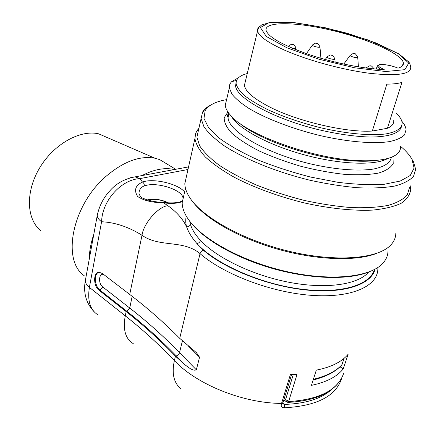 <?xml version="1.0" encoding="UTF-8"?>
<svg xmlns="http://www.w3.org/2000/svg" width="445" height="445" viewBox="0 0 445 445"><rect width="100%" height="100%" fill="white"/><g stroke="black" fill="none" stroke-linecap="round" stroke-linejoin="round"><path stroke-width="0.67" d="M343.212 368.972L348.124 354.27C341.754 361.918 331.152 367.203 316.317 370.123L311.444 385.353C326.213 382.277 336.804 376.82 343.212 368.972L340.024 366.775M286.825 402.046L288.655 401.479L296.954 374.668L290.363 374.657L281.268 404.321L282.72 403.487M284.221 398.603L285.568 399.616L286.814 402.041M187.979 169.506L139.925 178.601L142.467 182.061C153.403 177.928 178.044 183.718 184.603 191.956M182.205 201.596C177.655 203.46 171.459 203.866 163.615 202.825L167.776 205.657C176.515 211.82 182.795 218.884 186.616 226.844C185.543 223.017 185.443 219.457 186.31 216.159M179.719 338.339L196.484 352.729L199.544 357.218L196.345 369.839C192.724 371.442 188.068 366.941 184.697 364.605L175.447 356.156C159.727 339.902 143.296 325.05 126.146 311.595L99.235 290.396C93.088 286.018 93.139 271.75 99.346 272.312L102.456 273.541L129.712 294.434C147.078 307.701 163.749 322.33 179.719 338.339L200.039 253.644C183.273 239.393 159.432 247.798 142.005 235.26C128.622 226.911 115.149 222.4 101.588 221.738C98.729 219.658 97.277 217.577 97.244 215.491L97.505 214.09M293.233 374.701L285.568 399.616L289.139 401.557L288.254 402.375L287.225 402.208M374.401 269.525C370.029 285.456 339.624 294.518 298.923 288.822C258.272 283.204 215.119 263.485 196.918 243.543L203.454 250.262C225.576 269.292 268.502 286.23 306.41 290.018C344.374 293.861 371.33 284.455 375.074 269.164M182.294 200.567C180.347 202.709 174.095 203.365 163.526 202.542L163.615 202.825C152.129 202.636 143.462 200.517 137.622 196.462C133.767 190.193 135.38 185.393 142.467 182.061C143.824 182.923 144.408 184.202 144.219 185.899C141.009 187.267 139.279 189.564 139.024 192.802M130.502 177.722L135.102 176.86L139.925 178.601C121.196 179.541 102.144 200.639 101.588 221.738L89.395 287.398L125.267 315.833L126.146 311.595M200.523 240.434C199.894 242.186 198.698 243.226 196.918 243.548C191.856 237.741 188.424 232.179 186.616 226.844C188.541 226.867 189.815 226.038 190.438 224.363C191.945 229.487 195.305 234.843 200.523 240.434C216.976 258.117 253.639 275.767 290.401 282.553C327.175 289.367 358.47 284.438 368.644 272.067M139.024 192.824L139.007 193.291M282.964 403.876L284.45 404.41L284.639 407.781C282.008 407.726 280.884 406.569 281.268 404.321M313.386 379.296C326.413 376.125 335.919 371.28 341.905 364.761L344.03 358.375M313.163 379.974C325.723 376.832 335.057 372.048 341.176 365.612L342.06 364.422L344.085 358.331M108.691 138.178L98.662 133.828C80.256 129.478 53.979 143.941 39.75 167.743C25.387 191.478 26.361 219.079 40.556 230.443M168.21 164.767L159.644 159.577L154.882 158.197C139.953 155.5 123.832 161.402 106.533 175.914C72.385 204.578 61.327 260.008 84.205 275.711M142.016 175.569C154.07 169.328 164.861 167.314 174.39 169.539M89.289 258.984C89.356 251.225 90.863 243.003 93.8 234.32M397.98 68.168C402.035 66.973 403.832 65.17 403.381 62.762C401.44 53.567 366.925 38.581 331.62 30.299C296.281 21.883 264.497 21.193 266.049 30.293C268.291 37.124 282.72 45.24 309.336 54.646C334.723 63.196 365.595 69.259 384.213 69.459C370.346 63.824 385.075 62.628 397.98 68.168L398.025 68.157C390.693 64.976 379.78 63.713 379.012 64.703L377.037 66.55L377.488 65.688M393.742 120.506C394.02 123.76 391.911 126.347 387.428 128.266L401.957 82.381C398.364 83.521 393.33 84.111 386.85 84.144L372.326 131.041C346.549 132.771 298.2 121.524 270.232 107.273C253.85 98.901 245.256 91.548 244.444 85.218L245.395 81.263M372.326 131.041L387.428 128.266M396.128 113.019C399.827 116.584 401.835 119.889 402.141 122.926C402.052 128.177 396.768 131.826 386.288 133.862C371.219 135.964 347.217 133.867 321.451 127.943C301.704 123.031 283.938 116.996 268.163 109.837C258.628 105.109 250.846 100.448 244.828 95.847C239.933 91.403 237.035 87.342 236.123 83.682C235.833 78.921 239.543 75.544 247.259 73.559M367.069 272.624C346.36 280.228 308.802 278.904 272.134 268.374C235.45 257.833 203.838 239.416 190.749 222.489M186.55 175.909L184.825 183.613C184.881 187.801 186.422 192.307 189.448 197.135C201.563 216.921 243.259 240.478 289.968 251.486C336.676 262.561 378.595 258.773 390.988 244.783C394.081 241.396 395.688 237.63 395.816 233.492M385.96 158.926L386.377 159.21M410.157 185.654L410.685 189.503C410.051 194.804 406.875 199.405 401.151 203.298C393.936 206.669 384.369 208.939 372.437 210.112C353.091 210.991 329.122 208.494 303.896 202.837C278.086 196.334 255.074 187.918 234.849 177.588C222.695 170.719 212.866 163.866 205.368 157.018C199.349 150.343 195.867 144.169 194.921 138.501L195.711 133.272L197.029 130.652L198.904 128.293M226.588 99.641C215.619 101.582 208.488 105.209 205.201 110.51L203.971 118.42L208.677 127.854L219.496 138.339C229.665 145.682 242.469 152.863 257.905 159.883C274.509 166.575 292.115 172.31 310.721 177.082L337.972 182.316C355.433 184.475 370.857 185.126 384.246 184.269L400.216 181.059L410.234 175.497L414.095 168.093L412.037 159.405C409.756 155.183 405.957 150.849 400.634 146.405M226.455 100.192L225.281 105.204C225.509 108.174 227.189 111.45 230.332 115.044C245.317 134.362 313.736 159.304 359.349 160.662C377.888 161.329 390.326 159.232 396.667 154.365C399.426 152.168 400.723 149.592 400.561 146.639M401.802 121.196L402.503 122.036C404.677 124.761 405.873 127.32 406.074 129.718L404.505 134.907C401.49 137.878 396.373 140.131 389.158 141.655C373.105 144.019 347.512 141.877 320.038 135.564C292.532 128.878 266.238 118.759 249.094 108.547C241.301 103.474 235.566 98.657 231.895 94.106L229.336 87.938C229.125 85.54 229.909 83.449 231.695 81.658L238.509 77.725M412.215 159.699L413.494 161.858L415.675 169.284L413.527 176.342C409.75 180.481 403.443 183.729 394.604 186.077C384.374 187.812 372.137 188.374 357.891 187.757C342.772 186.427 326.847 183.93 310.12 180.275C276.562 172.093 244.722 159.132 224.269 145.815C215.002 139.179 208.232 132.844 203.971 126.808L201.095 118.559L202.609 112.007C204.222 109.292 206.908 106.995 210.674 105.115M409.545 187.467L407.27 194.899C403.431 199.293 397.09 202.775 388.251 205.362C378.044 207.32 365.862 208.071 351.711 207.615C336.704 206.43 320.912 204.033 304.352 200.434C287.77 196.201 271.906 191.111 256.754 185.17C242.43 178.89 230.037 172.332 219.563 165.484C210.446 158.659 203.81 152.101 199.655 145.821L196.907 137.199L198.426 130.435M227.818 117.085L228.196 117.041M183.957 194.832L182.177 202.759C182.183 207.442 183.924 212.493 187.389 217.905C199.911 237.736 239.749 260.514 284.16 270.983C328.571 281.513 368.966 277.697 382.194 263.957C385.854 260.23 387.784 256.047 387.99 251.408M376.437 253.461C355.994 261.532 316.423 260.203 277.513 249.117C238.592 238.031 205.345 218.756 192.713 201.674M401.418 126.597C400.066 133.066 388.936 137.066 369.845 137.021C354.481 136.554 337.165 134.062 317.891 129.54C272.763 118.459 236.045 97.889 235.611 85.829L236.1 82.481M133.244 343.607C125.44 338.906 122.776 329.65 125.267 315.833C142.356 329.333 158.732 344.241 174.39 360.556L175.447 356.156M180.72 388.669C173.734 382.717 171.62 373.349 174.39 360.556C196.15 384.152 242.814 403.292 281.563 403.409L283.014 402.553M289.139 401.557C319.849 399.387 338.061 389.881 343.779 373.032M377.955 267.417L377.844 269.414C377.154 286.602 350.871 298.378 310.688 295.285C270.588 292.265 223.607 274.187 200.039 253.644C200.645 251.837 201.78 250.707 203.454 250.262M167.776 205.657C158.042 206.814 143.663 223.218 142.005 235.26L129.712 294.434M189.737 221.215L190.438 224.363M85.612 279.071L85.334 280.6C85.312 282.92 86.669 285.184 89.395 287.398C87.276 300.903 90.224 310.132 98.25 315.071M182.912 197.524C181.682 190.032 159.082 182.411 146.767 185.22L144.219 185.899M341.855 377.71C336.459 395.866 317.385 405.89 284.639 407.781M282.82 403.17L284.45 404.41C305.654 403.676 321.34 398.731 331.497 389.581M199.544 357.218L188.63 346.282M184.697 364.605L176.32 355.944C160.562 339.674 144.091 324.805 126.914 311.339L99.997 290.168C94.607 286.307 93.656 273.97 98.645 272.362M103.713 274.504C98.801 272.624 97.995 283.604 102.767 286.981L129.729 308.035C147.045 321.507 163.654 336.381 179.569 352.657L196.345 369.839M99.235 290.396L99.997 290.168L102.767 286.981M126.914 311.339L129.729 308.035L132.176 296.337M176.32 355.944L178.089 354.965L179.363 353.258L182.4 340.931M168.31 203.02C160.995 199.521 154.098 198.565 147.612 200.15M287.025 47.837L318.954 59.224L354.799 67.824L385.782 71.523L404.839 69.67L408.738 63.101L398.153 53.572L376.337 43.076L347.74 33.425C326.819 27.89 307.361 24.169 289.361 22.25L269.047 22.645L260.397 27.551L266.305 36.457L287.025 47.837M244.444 85.218L257.56 30.966C258.028 28.97 258.612 27.662 259.302 27.05L261.638 24.942L270.543 22.306L294.44 22.656L326.063 27.907L368.399 40.033L398.842 53.878L408.705 61.905L409.817 63.513L410.724 67.178C411.085 74.282 397.307 76.312 369.389 73.264C342.505 69.832 307.667 60.314 284.867 50.296C267.801 42.631 258.701 36.184 257.56 30.966C257.243 29.17 257.983 27.679 259.774 26.494M380.297 69.342L377.037 66.55L376.27 69.092M325.234 59.508L326.997 57.032C329.506 55.186 330.896 54.551 331.169 55.136C331.33 55.975 332.009 53.094 334.863 58.89C335.447 60.281 326.847 58.245 326.997 57.032L327.181 56.788M306.41 53.645L312.39 45.101C314.804 43.304 316.145 42.692 316.412 43.26C316.573 44.083 317.14 41.263 319.944 46.864C320.495 48.143 312.24 46.224 312.39 45.101L312.546 44.889M320.928 58.284L319.949 46.959M343.785 64.097L350.104 55.414C352.579 53.634 353.931 53.027 354.159 53.595C354.815 54.83 353.936 50.869 357.719 57.26C358.27 58.562 349.948 56.543 350.104 55.414L350.265 55.191M366.435 68.068L366.535 67.59M288.215 46.452L288.199 46.369C290.668 44.5 292.048 43.855 292.332 44.444C292.771 44.934 293.984 43.371 295.997 48.138C295.947 48.689 294.746 48.739 292.398 48.282M288.16 46.43L288.371 46.135M392.952 156.595L393.208 163.549C390.91 167.648 385.926 170.847 378.244 173.133C369.083 174.774 357.875 175.185 344.625 174.373C330.54 172.816 315.889 170.107 300.681 166.241C285.668 161.808 271.834 156.718 259.179 150.961C247.654 145.02 238.509 139.09 231.745 133.172C226.544 127.448 224.035 122.297 224.208 117.708L227.935 111.968M387.812 158.453C375.547 165.818 340.147 164.656 303.896 154.721C267.629 144.836 237.663 128.266 231.25 116.05M228.897 113.303L228.068 117.569C228.152 130.941 264.614 152.78 309.375 163.621C334.351 169.528 358.069 171.436 373.555 169.033C384.43 166.758 390.371 162.837 391.378 157.269M239.093 122.842C259.391 140.525 317.474 159.866 356.445 161.112C364.438 161.457 371.364 161.196 377.215 160.322M283.838 399.849L286.18 401.618M135.096 176.86L188.563 166.897M135.102 176.86C124.65 178.784 116.212 183.462 109.787 190.883C105.649 195.322 99.691 203.46 97.244 215.491L85.334 280.6C83.132 292.938 86.152 303.423 94.39 312.051M163.526 202.542C155.027 202.069 147.84 200.489 141.972 197.808C140.181 197.174 138.484 192.624 138.962 192.83M339.09 382.038C329.856 394.148 313.019 400.917 288.588 402.358M282.92 402.842L282.72 403.459M283.014 402.536L291.558 374.679M168.855 203.048C161.19 199.354 153.892 198.331 146.95 199.972M98.662 133.828L154.882 158.197M175.692 169.295L159.644 159.577M402.386 65.916L403.381 62.762M334.868 58.996L335.124 62.094M357.724 57.361L358.42 66.889M374.117 68.914C369.873 63.657 371.547 67.1 370.551 65.977C370.323 65.393 368.916 66.016 366.341 67.84L366.196 68.035M296.008 48.232L296.164 49.829M194.921 138.501L184.825 183.613M229.336 87.938L225.281 105.204M229.042 113.492L228.068 117.569L227.751 116.929C227.178 116.323 227.484 115.016 228.669 113.002M201.095 118.559L196.907 137.199M185.448 188.202L182.177 202.759M205.201 110.51L202.609 112.007M412.037 159.405L413.494 161.858M198.57 129.779L197.029 130.652M236.123 83.682L235.611 85.829M236.579 80.417L231.695 81.658M401.88 121.463L402.503 122.036"/></g></svg>
